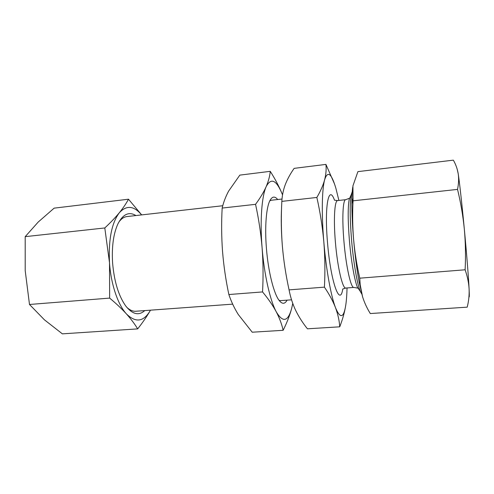 <?xml version="1.0" encoding="UTF-8"?>
<svg xmlns="http://www.w3.org/2000/svg" width="494" height="494" viewBox="0 0 494 494"><rect width="100%" height="100%" fill="white"/><g stroke="black" fill="none" stroke-linecap="round" stroke-linejoin="round"><path stroke-width="0.74" d="M468.954 296.832C469.349 297.863 469.405 295.282 469.109 289.076C469.337 295.307 468.701 301.334 467.201 307.157L370.302 313.548C367.005 308.244 364.424 302.661 362.571 296.801L360.188 284.779L359.774 278.178C356.841 265.358 354.785 252.52 353.618 239.652C352.555 226.752 352.37 213.803 353.062 200.817L352.932 185.88L357.909 171.628L453.35 160.149C455.777 164.379 457.395 168.917 458.216 173.771C458.914 178.637 458.685 183.842 457.53 189.393L353.062 200.817M465.113 269.786C467.429 276.424 468.763 282.858 469.109 289.076C468.584 277.999 466.663 253.749 464.335 229.191C465.539 242.61 465.799 256.145 465.113 269.786L359.774 278.178M457.135 168.973L458.216 173.771C459.537 182.354 462.014 204.596 464.335 229.191C462.995 215.748 460.729 202.484 457.53 189.393M347.041 287.946C346.887 294.492 346.485 300.056 345.837 304.631C343.793 318.167 340.354 319.204 335.519 307.731C330.968 296.011 326.102 269.286 323.823 241.856C325.021 256.831 325.219 271.928 324.416 287.15C329.276 294.27 332.975 301.13 335.519 307.731C337.933 314.345 339.341 320.705 339.742 326.818C342.706 319.161 344.719 311.899 345.781 305.02M339.742 326.818L307.441 328.806C302.797 323.039 298.889 316.926 295.715 310.485C292.658 304.026 290.441 297.16 289.07 289.879C285.847 275.195 283.599 260.499 282.34 245.784C281.203 231.025 281.037 216.224 281.839 201.379C282.13 195.525 283.309 189.863 285.365 184.386C287.533 178.896 290.466 173.555 294.152 168.355L325.923 164.403C326.441 169.139 326.015 174.246 324.651 179.723C323.156 185.219 320.557 191.129 316.858 197.452L281.839 201.379M262.549 291.929C268.273 298.808 272.842 305.44 276.263 311.825C279.561 318.216 281.858 324.379 283.142 330.307C286.971 322.619 289.805 315.326 291.658 308.417C287.996 321.779 282.864 322.915 276.263 311.825C270.094 300.482 264.173 274.485 262.092 247.704C263.197 262.333 263.351 277.072 262.549 291.929L228.858 294.535C225.814 280.184 223.708 265.828 222.541 251.452C221.491 237.027 221.361 222.572 222.164 208.073C223.523 202.231 225.678 196.581 228.617 191.116L239.825 175.123L270.255 171.332C269.841 176.08 268.477 181.193 266.161 186.664C263.728 192.147 260.19 198.038 255.552 204.325L222.164 208.073M282.537 194.908L282.321 194.352C276.442 179.915 271.058 177.352 266.161 186.664C261.74 196.34 259.887 220.892 262.092 247.704C260.851 233.057 258.671 218.595 255.552 204.325M292.751 303.421L291.658 308.417L292.781 303.501M283.142 330.307L252.218 332.209L238.238 314.45C234.354 308.2 231.229 301.562 228.858 294.535M128.489 199.206L54.142 208.147L38.174 222.084L25.2 236.657L25.206 270.687L29.492 304.477L44.466 319.859L62.374 333.851L137.678 328.887C134.751 324.039 131.003 319.05 126.421 313.918C121.746 308.793 116.152 303.514 109.643 298.098L109.507 262.722L104.802 227.956C110.539 222.603 115.38 217.533 119.326 212.747C123.185 207.974 126.236 203.46 128.489 199.206L141.667 214.896M25.2 236.657L104.802 227.956M29.492 304.477L109.643 298.098M150.479 310.17L150.028 310.967C146.724 316.673 142.612 322.644 137.678 328.887M282.018 199.033L271.2 200.255L269.817 200.799M279.091 300.352L280.549 300.636L291.546 299.827M287.076 300.154C284.927 304.088 282.37 304.292 279.413 300.772C273.979 294.344 268.254 271.959 266.42 248.303C264.642 226.74 266.285 207.091 270.057 200.329C272.317 196.322 274.862 196.05 277.702 199.52M362.571 296.801L359.119 281.913C356.866 269.705 355.032 255.614 353.618 239.652C352.481 226.32 351.901 214.482 351.876 204.139C351.876 196.89 352.16 191.252 352.722 187.232M282.34 245.784C281.228 231.791 280.969 219.169 281.568 207.918M334.524 183.978L325.923 164.403M316.858 197.452C320.161 212.056 322.483 226.857 323.823 241.856C321.464 214.396 321.946 189.406 324.651 179.723C327.676 170.442 331.418 173.271 335.864 188.202L338.89 200.441M324.416 287.15L289.07 289.879M282.321 194.352C279.32 186.905 275.294 179.229 270.255 171.332M150.466 310.17L150.028 310.967C143.458 321.915 135.591 322.897 126.421 313.918C117.936 304.786 110.909 284.143 109.507 262.722C108.408 239.596 111.681 222.936 119.326 212.747C126.52 204.979 133.942 205.702 141.593 214.909M144.754 310.59C138.82 315.95 132.478 314.406 125.717 305.959C118.554 295.807 114.176 281.426 112.583 262.82C111.656 246.494 113.472 233.427 118.047 223.621C123.13 214.069 129.082 211.376 135.906 215.551M118.826 222.121C121.283 218.756 123.994 216.903 126.958 216.563L222.763 205.732M232.68 304.143L135.776 311.251C132.806 311.461 129.798 310.139 126.76 307.287M361.799 294.084L360.311 291.435C357.273 284.414 353.513 262.876 351.605 240.448C349.845 218.385 349.733 203.09 351.283 194.562L352.259 191.684M342.762 289.002C340.045 307.478 330.702 282.173 327.528 242.795C324.255 205.813 328.782 183.842 334.494 200.194M342.805 289.009L345.806 288.045C342.632 289.07 337.476 267.347 335.426 242.437C333.394 219.324 334.599 200.311 337.655 200.576L334.531 200.187M345.806 288.045L353.895 287.428C350.962 288.434 346.035 266.63 343.96 241.634C341.91 218.441 342.885 199.397 345.72 199.687L349.104 198.384L349.233 199.193L350.678 195.939M359.459 290.2L357.44 287.267C354.606 280.765 351.166 261.227 349.443 240.924C347.85 220.96 347.782 207.048 349.233 199.193L351.283 194.562M351.876 204.139L352.778 198.909M337.655 200.576L345.72 199.687M353.895 287.428L357.458 288.082L357.44 287.267L360.311 291.435M359.119 281.913L360.188 284.779"/></g></svg>
